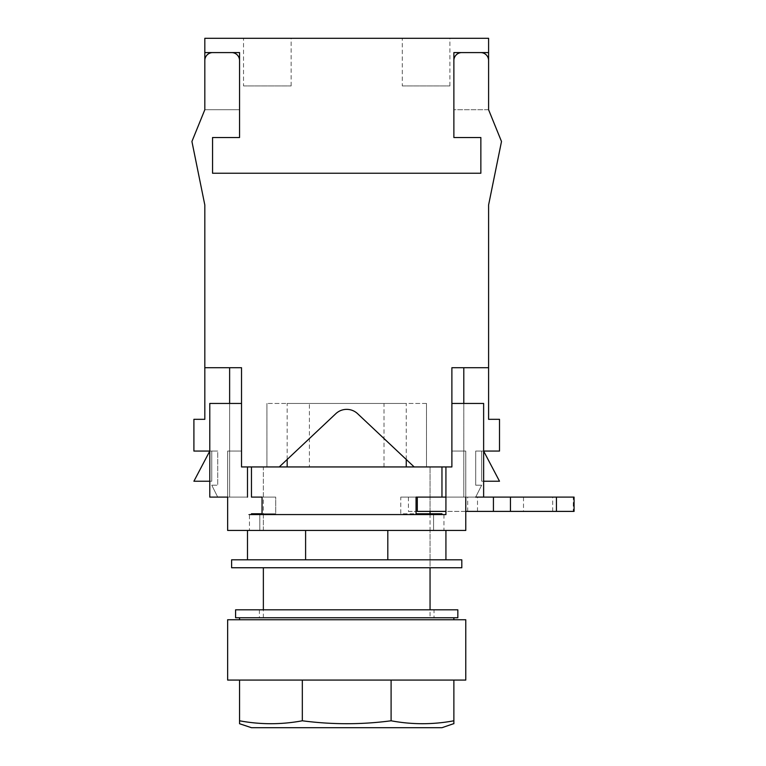 <?xml version="1.0" encoding="UTF-8"?>
<svg xmlns="http://www.w3.org/2000/svg" width="766" height="766" viewBox="0 0 766 766"><rect width="100%" height="100%" fill="white"/><g stroke="black" fill="none" stroke-linecap="round" stroke-linejoin="round"><path stroke-width="0.57" stroke-dasharray="3.83 2.87" d="M441.963 497.105L400.781 497.105L400.781 513.775L430.052 513.775L430.052 530.445L263.36 530.445L430.052 530.445L430.052 567.75L263.36 567.75L430.052 567.75L430.052 513.775L400.781 513.775L400.781 497.105L467.691 497.105L467.691 511.391L574.079 511.391M263.36 530.445L263.36 466.944L430.052 466.944L263.36 466.944L263.36 497.105L275.712 497.105L275.712 513.775L263.36 513.775L263.36 530.445L430.052 530.445L263.36 530.445M231.61 559.812L461.812 559.812M387.807 559.812L305.605 559.812L387.807 559.812L387.807 530.445L305.605 530.445L305.605 559.812L247.485 559.812L305.605 559.812M231.61 567.75L461.812 567.75M445.927 530.445L445.927 559.812M305.605 530.445L387.807 530.445M247.485 530.445L247.485 559.812M408.412 497.105L408.412 511.391L467.691 511.391M477.505 511.391L477.505 497.105L523.504 497.105L523.504 511.391M552.679 511.391L552.679 497.105L573.265 497.105L573.265 511.391M465.776 511.391L445.927 511.391L445.927 497.105L465.776 497.105L445.927 497.105L445.927 514.57L433.594 514.57L443.945 514.57L443.945 530.445L433.594 530.445L443.945 530.445M451.883 403.443L483.633 403.443L451.883 403.443L483.633 403.443L451.883 403.443L483.633 403.443L451.883 403.443L451.883 466.944L445.927 466.944L451.883 466.944L451.883 403.443L483.633 403.443L483.633 497.105L483.633 481.23L499.509 481.23L483.633 451.069L483.633 481.23L499.509 481.23L483.633 451.069L483.633 497.105L483.633 481.23L499.509 481.23L483.633 451.069L483.633 497.105L483.633 481.23L499.509 481.23L483.633 451.069L481.651 451.069L483.633 451.069L481.651 451.069L483.633 451.069L481.651 451.069L481.651 481.23L481.651 451.069L481.651 481.23L481.651 451.069L481.651 481.23L481.651 451.069L483.633 451.069L483.633 403.443L483.633 497.105L445.927 497.105M408.412 511.391L417.298 511.391M574.079 497.105L573.265 497.105M552.679 497.105L523.504 497.105M477.505 497.105L467.691 497.105M453.874 619.742L239.547 619.742L453.874 619.742M453.874 617.76L239.547 617.76L453.874 617.76M430.052 617.76L263.36 617.76L430.052 617.76L430.052 609.822M430.052 511.391L430.052 466.944L430.052 511.391M263.36 617.76L263.36 609.822M433.594 514.57L433.594 530.445L465.776 530.445L433.594 530.445L433.594 514.57L443.945 514.57L433.594 514.57L433.594 530.445L433.594 514.57M251.459 466.944L279.236 466.944L266.932 466.944L279.236 466.944L335.824 413.678A15.875 15.875 0 0 1 357.588 413.678A15.875 15.875 0 0 0 335.824 413.678A15.875 15.875 0 0 1 357.588 413.678L414.176 466.944L441.963 466.944L251.459 466.944M251.459 514.57L441.963 514.57L251.459 514.57M263.36 466.944L430.052 466.944L263.36 466.944M483.633 497.105L465.776 497.105L465.776 530.445L227.646 530.445L259.818 530.445L227.646 530.445L227.646 497.105L209.779 497.105L209.779 481.23L209.779 497.105L209.779 481.23L209.779 497.105L227.646 497.105L209.779 497.105L227.646 497.105L227.646 530.445L227.646 497.105L209.779 497.105L229.628 497.105L229.628 367.718L204.819 367.718L204.819 204.991L191.921 141.49L204.819 109.739L204.819 52.586L239.547 52.586L239.547 109.739L239.547 52.586L204.819 52.586L204.819 38.3L488.593 38.3L488.593 52.586L453.874 52.586L453.874 109.739L453.874 60.524A7.938 7.938 0 0 1 461.812 52.586L480.655 52.586A7.938 7.938 0 0 1 488.593 60.524L488.593 109.739L488.593 52.586L453.874 52.586L488.593 52.586M204.819 109.739L239.547 109.739L204.819 109.739L239.547 109.739L204.819 109.739L204.819 60.524A7.938 7.938 0 0 1 212.756 52.586A7.938 7.938 0 0 0 204.819 60.524A7.938 7.938 0 0 1 212.756 52.586L231.61 52.586A7.938 7.938 0 0 1 239.547 60.524A7.938 7.938 0 0 0 231.61 52.586L212.756 52.586L231.61 52.586A7.938 7.938 0 0 1 239.547 60.524L239.547 137.526L212.555 137.526L212.555 173.24L480.856 173.24L480.856 137.526L480.856 173.24L212.555 173.24L480.856 173.24L480.856 137.526L453.874 137.526L453.874 60.524L453.874 109.739L488.593 109.739L488.593 60.524A7.938 7.938 0 0 0 480.655 52.586A7.938 7.938 0 0 1 488.593 60.524L488.593 109.739L501.5 141.49L488.593 204.991L488.593 419.318L499.509 419.318L499.509 451.069L475.696 451.069L483.633 451.069L483.633 481.23L499.509 481.23L483.633 451.069L483.633 481.23L481.651 481.23L483.633 481.23M279.236 466.944L241.529 466.944L247.485 466.944L241.529 466.944L241.529 403.443L209.779 403.443L241.529 403.443L209.779 403.443L241.529 403.443L241.529 466.944L241.529 367.718L204.819 367.718L204.819 419.318L193.903 419.318L193.903 451.069L217.716 451.069L209.779 451.069L211.77 451.069L209.779 451.069L211.77 451.069L209.779 451.069L209.779 497.105L247.485 497.105L227.646 497.105L227.646 451.069L227.646 497.105L227.646 451.069L227.646 497.105L227.646 451.069L241.529 451.069L241.529 403.443L209.779 403.443L209.779 481.23L193.903 481.23L209.779 451.069L209.779 481.23L193.903 481.23L209.779 451.069L209.779 403.443L209.779 497.105L209.779 481.23L193.903 481.23L209.779 451.069L209.779 481.23L193.903 481.23L209.779 451.069L209.779 481.23L193.903 481.23L209.779 451.069L209.779 403.443L209.779 451.069L211.77 451.069L211.77 481.23L209.779 481.23L209.779 451.069L211.77 451.069L211.77 481.23L209.779 481.23M465.776 497.105L465.776 451.069L465.776 497.105L465.776 451.069L465.776 497.105L465.776 451.069L451.883 451.069L465.776 451.069L451.883 451.069L465.776 451.069L451.883 451.069L465.776 451.069L465.776 530.445L465.776 497.105L463.794 497.105L463.794 367.718L488.593 367.718L451.883 367.718L451.883 466.944L414.176 466.944L357.588 413.678L414.176 466.944L426.48 466.944L414.176 466.944M263.36 513.775L275.712 513.775L275.712 497.105L263.36 497.105M416.053 513.775L416.053 497.105L400.781 497.105L416.053 497.105M445.927 466.944L445.927 514.57L247.485 514.57L259.818 514.57L249.467 514.57L259.818 514.57L259.818 530.445L259.818 514.57L249.467 514.57L249.467 530.445M247.485 466.944L247.485 497.105M241.529 403.443L209.779 403.443L241.529 403.443L241.529 451.069L241.529 403.443L241.529 451.069L241.529 403.443L241.529 451.069L227.646 451.069L227.646 497.105M227.646 451.069L241.529 451.069L227.646 451.069M211.77 451.069L211.77 481.23L211.77 451.069M262.049 497.105L275.712 497.105L262.049 497.105M262.049 513.775L275.712 513.775L262.049 513.775M434.025 609.822L259.396 609.822L434.025 609.822L434.025 617.76L259.396 617.76L434.025 617.76M259.396 609.822L259.396 617.76M457.838 609.822L235.583 609.822M457.838 617.76L235.583 617.76M402.274 85.926L449.901 85.926L402.274 85.926L402.274 38.3L449.901 38.3L402.274 38.3M449.901 85.926L449.901 38.3M243.521 85.926L291.147 85.926L243.521 85.926L243.521 38.3L291.147 38.3L243.521 38.3M291.147 85.926L291.147 38.3M309.397 466.944L384.015 466.944L309.397 466.944L309.397 403.443L384.015 403.443L309.397 403.443M384.015 466.944L384.015 403.443M287.173 466.944L406.239 466.944L287.173 466.944M406.239 459.476L406.239 403.443L287.173 403.443L406.239 403.443M287.173 459.476L287.173 403.443M453.874 137.526L480.856 137.526L453.874 137.526L453.874 52.586L453.874 109.739L488.593 109.739M239.547 137.526L212.555 137.526L212.555 173.24L212.555 137.526L239.547 137.526L239.547 52.586L204.819 52.586M204.819 367.718L204.819 419.318L193.903 419.318L193.903 451.069L217.716 451.069L217.716 485.204L217.716 451.069L217.716 485.204L217.716 451.069L193.903 451.069L193.903 419.318L204.819 419.318L204.819 367.718L229.628 367.718L204.819 367.718L229.628 367.718L229.628 497.105L229.628 403.443M475.696 497.105L481.651 485.204L475.696 497.105L481.651 485.204L475.696 497.105L463.794 497.105L475.696 497.105L463.794 497.105L463.794 367.718L488.593 367.718L488.593 419.318L499.509 419.318L499.509 451.069L475.696 451.069L475.696 485.204L475.696 451.069L475.696 485.204L481.651 485.204L475.696 485.204L475.696 451.069L499.509 451.069L499.509 419.318L488.593 419.318L488.593 367.718L463.794 367.718L488.593 367.718M426.48 403.443L426.48 466.944L426.48 403.443L266.932 403.443L426.48 403.443M266.932 403.443L266.932 466.944L266.932 403.443M463.794 367.718L463.794 403.443M481.651 485.204L475.696 485.204L481.651 485.204M217.716 497.105L211.77 485.204L217.716 497.105L211.77 485.204L217.716 497.105L229.628 497.105L217.716 497.105L229.628 497.105L229.628 367.718M211.77 485.204L217.716 485.204L211.77 485.204M453.874 60.524A7.938 7.938 0 0 1 461.812 52.586A7.938 7.938 0 0 0 453.874 60.524M239.547 680.074L453.874 680.074L239.547 680.074L239.547 723.726M453.874 723.726L453.874 720.787C432.943 724.684 412.022 724.684 391.1 720.787C361.715 724.684 332.118 724.684 302.321 720.787C281.4 724.684 260.469 724.684 239.547 720.787M453.874 680.074L453.874 720.787M391.1 680.074L391.1 720.787M302.321 680.074L302.321 720.787M227.646 680.074L465.776 680.074M227.646 619.742L465.776 619.742M441.963 727.7L251.459 727.7"/><path stroke-width="1.15" d="M461.812 559.812L231.61 559.812L231.61 567.75L461.812 567.75L461.812 559.812M445.927 530.445L445.927 559.812M387.807 530.445L387.807 559.812M247.485 530.445L247.485 559.812M305.605 530.445L305.605 559.812M556.442 511.391L510.443 511.391L510.443 497.105L574.079 497.105L574.079 511.391L556.442 511.391L556.442 497.105M510.443 511.391L465.776 511.391M443.945 514.57L445.927 514.57L445.927 511.391L417.298 511.391L417.298 497.105L416.053 497.105L416.053 513.775L430.052 513.775L430.052 511.391M493.428 511.391L493.428 497.105L483.633 497.105L483.633 403.443L451.883 403.443M445.927 497.105L417.298 497.105M493.428 497.105L510.443 497.105M453.874 619.742L453.874 617.76M239.547 619.742L239.547 617.76M430.052 609.822L430.052 567.75M263.36 609.822L263.36 567.75M279.236 466.944L414.176 466.944L357.588 413.678A15.875 15.875 0 0 0 335.824 413.678L279.236 466.944L241.529 466.944L241.529 367.718L204.819 367.718L204.819 419.318L193.903 419.318L193.903 451.069L209.779 451.069L193.903 481.23L209.779 481.23M251.459 466.944L251.459 497.105L262.049 497.105L262.049 513.775L251.459 513.775L251.459 514.57M430.052 513.775L441.963 513.775L441.963 514.57M441.963 513.775L416.053 513.775M416.053 497.105L441.963 497.105L441.963 466.944M475.696 497.105L483.633 497.105M251.459 513.775L262.049 513.775L262.049 497.105L251.459 497.105M445.927 466.944L445.927 514.57L249.467 514.57M217.716 497.105L227.646 497.105L227.646 530.445L465.776 530.445L465.776 497.105M247.485 466.944L247.485 497.105M227.646 497.105L209.779 497.105L209.779 403.443L241.529 403.443M483.633 481.23L499.509 481.23L483.633 451.069L499.509 451.069L499.509 419.318L488.593 419.318L488.593 204.991L501.5 141.49L488.593 109.739L488.593 38.3L204.819 38.3L204.819 109.739L204.819 60.524A7.938 7.938 0 0 1 212.756 52.586L231.61 52.586A7.938 7.938 0 0 1 239.547 60.524L239.547 137.526L212.555 137.526L212.555 173.24L480.856 173.24L480.856 137.526L453.874 137.526L453.874 60.524A7.938 7.938 0 0 1 461.812 52.586L480.655 52.586A7.938 7.938 0 0 1 488.593 60.524L488.593 109.739M235.583 609.822L457.838 609.822L457.838 617.76L235.583 617.76L235.583 609.822M406.239 466.944L406.239 459.476M287.173 466.944L287.173 459.476M453.874 137.526L453.874 52.586L488.593 52.586M239.547 137.526L239.547 52.586L204.819 52.586M204.819 367.718L204.819 204.991L191.921 141.49L204.819 109.739M414.176 466.944L451.883 466.944L451.883 367.718L488.593 367.718M463.794 403.443L463.794 367.718M229.628 403.443L229.628 367.718M239.547 680.074L239.547 723.726L251.459 727.7L441.963 727.7L453.874 723.602M239.547 720.787C260.469 724.684 281.4 724.684 302.321 720.787C332.118 724.684 361.715 724.684 391.1 720.787C412.022 724.684 432.943 724.684 453.874 720.787L453.874 723.726M465.776 680.074L227.646 680.074L227.646 619.742L465.776 619.742L465.776 680.074M302.321 680.074L302.321 720.787M391.1 680.074L391.1 720.787M453.874 680.074L453.874 720.787"/></g></svg>
